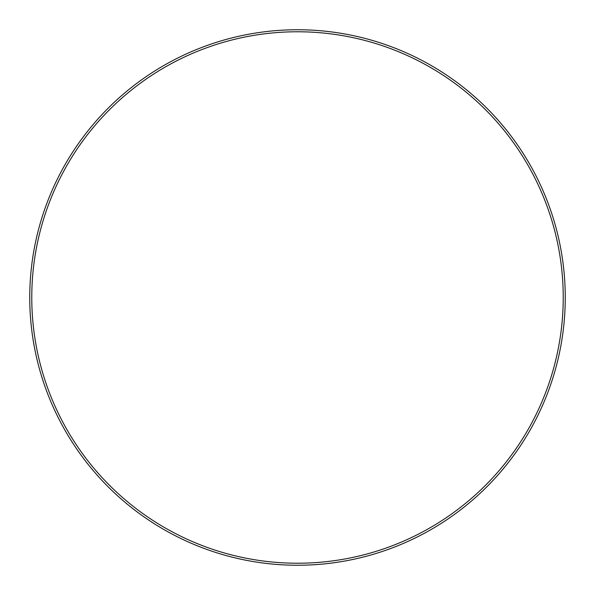 <?xml version="1.0" encoding="UTF-8"?>
<svg xmlns="http://www.w3.org/2000/svg" width="595" height="595" viewBox="0 0 595 595"><rect width="100%" height="100%" fill="white"/><g stroke="black" fill="none" stroke-linecap="round" stroke-linejoin="round"><path stroke-width="0.89" d="M563.227 297.5A265.727 265.727 0 0 0 297.5 31.773A265.727 265.727 0 0 0 31.773 297.5A265.727 265.727 0 0 0 297.5 563.227A265.727 265.727 0 0 0 563.227 297.5M29.75 297.5A267.75 267.75 0 0 1 297.5 29.75A267.75 267.75 0 0 1 565.25 297.5A267.75 267.75 0 0 1 297.5 565.25A267.75 267.75 0 0 1 29.75 297.5"/></g></svg>
